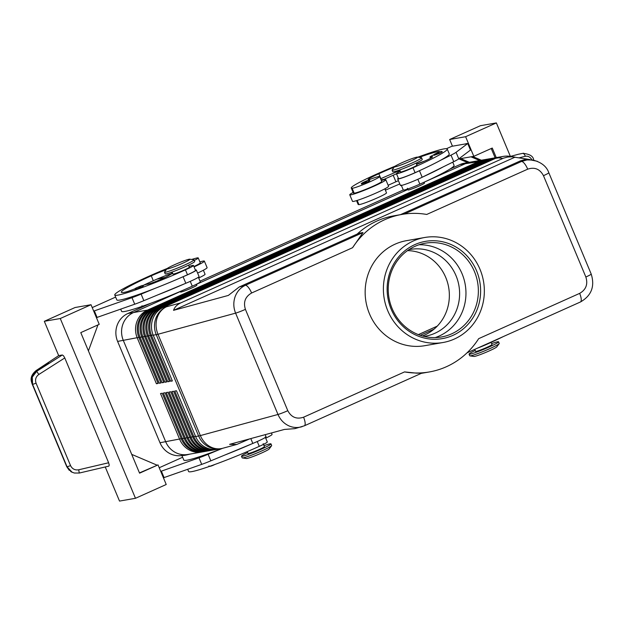 <?xml version="1.0" encoding="UTF-8"?>
<svg xmlns="http://www.w3.org/2000/svg" width="624" height="624" viewBox="0 0 624 624"><rect width="100%" height="100%" fill="white"/><g stroke="black" fill="none" stroke-linecap="round" stroke-linejoin="round"><path stroke-width="0.94" d="M408.86 249.701A44.023 41.629 -99.9 0 1 410.335 249.421A44.023 41.629 -99.9 0 1 456.019 275.699A44.023 41.629 -99.9 0 1 434.858 333.286A44.023 41.629 -99.9 0 1 425.49 336.157A44.023 41.629 -99.9 0 1 424 336.383M140.65 287.453L135.127 289.411C134.573 288.881 135.447 288.163 137.74 287.258L141.047 285.932L140.15 286.837L137.756 287.258C143.208 285.152 142.015 285.23 143.325 285.987L140.65 287.453M172.045 273.601A19.547 1.482 -22.7 0 0 168.854 275.512M194.056 266.893A19.547 1.482 -22.7 0 0 204.368 261.105A19.547 1.482 -22.7 0 0 203.26 261.058A19.547 1.482 -22.7 0 0 199.906 261.947M189.072 266.479A13.322 1.014 157.3 0 1 193.463 265.465A13.322 1.014 157.3 0 1 192.863 266.081A13.322 1.014 157.3 0 1 185.445 269.857A56.854 4.321 157.3 0 1 114.761 294.98A56.854 4.321 157.3 0 1 148.972 276.229A42.026 3.19 157.3 0 1 167.349 268.406M193.463 265.465L195.515 270.364A13.322 1.014 157.3 0 1 194.914 270.988A13.322 1.014 157.3 0 1 187.489 274.763A56.854 4.321 157.3 0 1 182.473 276.986A56.854 4.321 157.3 0 1 155.048 288.358A56.854 4.321 157.3 0 1 116.813 299.887L114.761 294.98M198.697 277.984A15.101 1.147 -22.7 0 0 205.062 274.256L203.369 270.223M120.697 309.176L121.594 311.329A56.854 4.321 -22.7 0 0 192.278 286.198A13.322 1.014 -22.7 0 0 199.696 282.43A13.322 1.014 -22.7 0 0 200.296 281.806L198.393 277.251M172.13 272.025L172.973 274.03A8.884 0.679 -22.7 0 0 184.018 270.106A8.884 0.679 -22.7 0 0 189.361 267.173L188.526 265.169M271.448 432.962L272.056 434.421A15.101 1.147 157.3 0 1 265.699 438.149M265.247 437.065L267.298 441.964A13.322 1.014 157.3 0 1 266.698 442.588A13.322 1.014 157.3 0 1 259.272 446.363A56.854 4.321 157.3 0 1 188.588 471.487L187.691 469.334M247.26 451.612L248.04 453.476A8.884 0.679 -22.7 0 0 259.085 449.553A8.884 0.679 -22.7 0 0 264.428 446.62L263.195 443.68M304.309 425.825A8.884 2.816 -114.2 0 0 304.348 425.81A8.884 2.816 -114.2 0 0 305.152 423.127A8.884 2.816 -114.2 0 0 303.568 417.206C296.618 419.5 291.361 417.331 287.797 410.693L245.411 309.364C243.173 302.133 245.24 296.673 251.612 292.999L352.591 247.705L362.989 232.557L359.003 233.251L239.156 287.009L228.345 295.425L173.542 310.339C174.642 307.086 177.068 304.598 180.812 302.874L503.537 158.145L507.585 157.037L511.891 156.788L529.994 159.565M251.612 292.999A8.884 2.816 -114.2 0 0 248.36 287.368A8.884 2.816 -114.2 0 0 245.341 285.324C240.458 287.664 237.026 291.509 235.053 296.868C233.243 302.305 233.431 307.726 235.599 313.139L277.984 414.469C280.316 419.812 283.998 423.634 289.045 425.935C293.093 427.651 297.196 427.97 301.345 426.886L302.156 426.644M537.334 161.288L528.177 159.424L524.277 159.736L520.4 160.875L400.397 214.687M543.473 175.679A8.884 0.679 -22.7 0 0 547.693 173.605A8.884 0.679 -22.7 0 0 548.816 172.747C546.663 166.468 541.343 162.232 532.849 160.025L527.038 159.931L521.438 161.491A8.884 2.816 65.8 0 1 524.449 163.527A8.884 2.816 65.8 0 1 527.701 169.166C534.651 166.865 539.908 169.042 543.473 175.679L585.858 277.001C588.097 284.232 586.03 289.692 579.657 293.374A8.884 2.816 65.8 0 1 581.24 299.294A8.884 2.816 65.8 0 1 580.445 301.977C591.458 295.682 595.046 286.385 591.201 274.069A8.884 0.679 157.3 0 1 590.078 274.934A8.884 0.679 157.3 0 1 585.858 277.001M249.826 438.844L236.8 444.444L229.601 444.35L284.404 429.437L294.902 428.641L304.348 425.81L421.918 373.074M221.957 448.461A21.317 20.155 -99.9 0 1 220.74 448.718L217.729 449.241A21.317 20.155 -99.9 0 1 206.817 447.962A21.317 20.155 -99.9 0 1 195.608 436.519L176.467 390.757L174.759 391.053L193.9 436.816A21.317 20.155 80.1 0 0 205.109 448.258A21.317 20.155 80.1 0 0 216.021 449.545L214.882 449.74A21.317 20.155 -99.9 0 1 203.962 448.461A21.317 20.155 -99.9 0 1 192.761 437.018L173.62 391.256L171.912 391.552L191.053 437.315A21.317 20.155 80.1 0 0 202.254 448.757A21.317 20.155 80.1 0 0 213.174 450.037L212.035 450.239A21.317 20.155 -99.9 0 1 201.115 448.96A21.317 20.155 -99.9 0 1 189.914 437.51L170.765 391.755L169.057 392.051L188.198 437.814A21.317 20.155 80.1 0 0 199.407 449.257A21.317 20.155 80.1 0 0 210.327 450.536L209.18 450.739A21.317 20.155 -99.9 0 1 198.268 449.452A21.317 20.155 -99.9 0 1 187.06 438.009L167.918 392.254L166.21 392.551L185.351 438.313A21.317 20.155 80.1 0 0 196.56 449.756A21.317 20.155 80.1 0 0 207.472 451.035L206.333 451.238A21.317 20.155 -99.9 0 1 195.421 449.951A21.317 20.155 -99.9 0 1 184.213 438.508L165.071 392.746L163.363 393.05L182.504 438.805A21.317 20.155 80.1 0 0 193.713 450.255A21.317 20.155 80.1 0 0 204.625 451.534L203.486 451.729A21.317 20.155 -99.9 0 1 192.566 450.45A21.317 20.155 -99.9 0 1 181.366 439.007L162.224 393.245L160.516 393.541L179.657 439.304A21.317 20.155 80.1 0 0 190.858 450.746A21.317 20.155 80.1 0 0 201.778 452.033A21.317 20.155 80.1 0 0 202.628 451.862M204.625 451.534A21.317 20.155 80.1 0 0 205.475 451.363M207.472 451.035A21.317 20.155 80.1 0 0 208.322 450.863M210.327 450.536A21.317 20.155 80.1 0 0 211.177 450.372M213.174 450.037A21.317 20.155 80.1 0 0 214.024 449.873M216.021 449.545A21.317 20.155 80.1 0 0 216.871 449.374M485.051 159.596A21.317 20.155 80.1 0 0 484.193 159.721A21.317 20.155 80.1 0 0 479.661 161.117L147.514 310.089A21.317 20.155 80.1 0 0 136.874 321.688A21.317 20.155 80.1 0 0 137.272 337.982L156.413 383.737L158.122 383.44L138.98 337.678A21.317 20.155 -99.9 0 1 138.583 321.391A21.317 20.155 -99.9 0 1 149.23 309.793L481.369 160.813A21.317 20.155 -99.9 0 1 485.901 159.424L487.048 159.229A21.317 20.155 80.1 0 0 482.508 160.618L150.368 309.59A21.317 20.155 80.1 0 0 139.721 321.188A21.317 20.155 80.1 0 0 140.119 337.483L159.26 383.245L160.969 382.941L141.827 337.178A21.317 20.155 -99.9 0 1 141.43 320.892A21.317 20.155 -99.9 0 1 152.077 309.293L484.216 160.321A21.317 20.155 -99.9 0 1 488.756 158.925L489.895 158.73A21.317 20.155 80.1 0 0 485.363 160.118L153.215 309.098A21.317 20.155 80.1 0 0 142.568 320.689A21.317 20.155 80.1 0 0 142.966 336.983L162.107 382.746L163.816 382.442L144.674 336.687A21.317 20.155 -99.9 0 1 144.277 320.393A21.317 20.155 -99.9 0 1 154.924 308.794L487.071 159.822A21.317 20.155 -99.9 0 1 491.603 158.426L492.742 158.231A21.317 20.155 80.1 0 0 488.21 159.619L156.062 308.599A21.317 20.155 80.1 0 0 145.415 320.19A21.317 20.155 80.1 0 0 145.813 336.484L164.954 382.247L166.67 381.95L147.521 336.188A21.317 20.155 -99.9 0 1 147.131 319.894A21.317 20.155 -99.9 0 1 157.771 308.295L489.918 159.323A21.317 20.155 -99.9 0 1 494.45 157.934L495.589 157.732A21.317 20.155 80.1 0 0 491.057 159.12L158.909 308.1A21.317 20.155 80.1 0 0 148.27 319.699A21.317 20.155 80.1 0 0 148.668 335.985L167.809 381.748L169.517 381.451L150.376 335.689A21.317 20.155 -99.9 0 1 149.978 319.394A21.317 20.155 -99.9 0 1 160.625 307.804L492.765 158.824A21.317 20.155 -99.9 0 1 497.297 157.435L498.443 157.232A21.317 20.155 80.1 0 0 493.904 158.629L161.764 307.601A21.317 20.155 80.1 0 0 151.117 319.199A21.317 20.155 80.1 0 0 151.515 335.486L170.656 381.248L172.364 380.952L153.223 335.189A21.317 20.155 -99.9 0 1 152.825 318.903A21.317 20.155 -99.9 0 1 163.472 307.304L495.612 158.324A21.317 20.155 -99.9 0 1 500.152 156.936L503.162 156.413A21.317 20.155 -99.9 0 0 498.631 157.802L502.772 158.473M449.966 169.049L460.005 164.541A21.317 20.155 80.1 0 1 464.537 163.153L470.239 162.154A21.317 20.155 80.1 0 0 465.699 163.55A21.317 20.155 -99.9 0 1 470.239 162.154A21.317 20.155 -99.9 0 1 470.636 162.092M133.559 312.53A21.317 20.155 80.1 0 0 122.912 324.129A21.317 20.155 80.1 0 0 123.31 340.415L165.695 441.745A21.317 20.155 80.1 0 0 176.904 453.188A21.317 20.155 80.1 0 0 187.816 454.467A21.317 20.155 -99.9 0 1 165.695 441.753L123.302 340.415A21.317 20.155 -99.9 0 1 133.552 312.53L180.305 291.556L133.559 312.53L147.514 310.089L147.841 310.487M499.301 157.108A21.317 20.155 80.1 0 0 498.443 157.232M496.447 157.599A21.317 20.155 80.1 0 0 495.589 157.732M493.6 158.098A21.317 20.155 80.1 0 0 492.742 158.231M490.753 158.597A21.317 20.155 80.1 0 0 489.895 158.73M487.906 159.097A21.317 20.155 80.1 0 0 487.048 159.229M491.618 343.613A15.99 1.217 157.3 0 1 498.56 341.804L499.247 343.442A15.99 1.217 157.3 0 1 499.184 343.629A15.99 1.217 157.3 0 1 489.622 348.715A15.99 1.217 157.3 0 1 469.927 355.875A15.99 1.217 157.3 0 1 469.747 355.781L469.061 354.143A15.99 1.217 157.3 0 1 475.231 350.47M499.184 343.629L496.743 346.921A12.433 0.944 157.3 0 1 489.302 350.875A12.433 0.944 157.3 0 1 473.983 356.444L469.927 355.875M498.56 341.804A15.99 1.217 157.3 0 1 488.943 347.077A15.99 1.217 157.3 0 1 469.061 354.143M247.65 452.548A15.99 1.217 -22.7 0 0 241.48 456.222L242.167 457.86A15.99 1.217 -22.7 0 0 242.346 457.946A15.99 1.217 -22.7 0 0 262.041 450.793A15.99 1.217 -22.7 0 0 271.604 445.708A15.99 1.217 -22.7 0 0 271.666 445.513L270.988 443.882A15.99 1.217 -22.7 0 0 264.038 445.692M242.346 457.946L246.402 458.515A12.433 0.944 -22.7 0 0 261.721 452.954A12.433 0.944 -22.7 0 0 269.162 448.999L271.604 445.708M241.48 456.222A15.99 1.217 -22.7 0 0 261.362 449.155A15.99 1.217 -22.7 0 0 270.988 443.882M417.347 157.115L421.403 157.685A15.99 1.217 157.3 0 1 421.582 157.778A15.99 1.217 157.3 0 1 411.965 163.059A15.99 1.217 157.3 0 1 392.083 170.126A15.99 1.217 157.3 0 1 392.145 169.931L394.586 166.639A12.433 0.944 157.3 0 1 402.028 162.685A12.433 0.944 157.3 0 1 417.347 157.115A12.433 0.944 157.3 0 1 409.999 161.296A12.433 0.944 157.3 0 1 394.586 166.639M421.582 157.778L422.269 159.416A15.99 1.217 157.3 0 1 412.643 164.689A15.99 1.217 157.3 0 1 392.769 171.756L392.083 170.126M424.102 182.208L465.699 163.55L424.102 182.208L424.46 183.074A8.884 0.679 157.3 0 1 419.117 186.007A8.884 0.679 157.3 0 1 408.073 189.93L407.386 188.3M167.006 268.718L164.564 272.009A15.99 1.217 -22.7 0 0 164.502 272.197A15.99 1.217 -22.7 0 0 184.384 265.13A15.99 1.217 -22.7 0 0 194.002 259.857A15.99 1.217 -22.7 0 0 193.83 259.763L189.766 259.194A12.433 0.944 -22.7 0 0 174.447 264.763A12.433 0.944 -22.7 0 0 167.006 268.718A12.433 0.944 -22.7 0 0 182.419 263.367A12.433 0.944 -22.7 0 0 189.766 259.194M164.502 272.197L165.188 273.835A15.99 1.217 -22.7 0 0 185.063 266.768A15.99 1.217 -22.7 0 0 194.688 261.495L194.002 259.857M196.49 284.216L196.88 285.152A8.884 0.679 157.3 0 1 191.537 288.085A8.884 0.679 157.3 0 1 180.492 292.009L180.258 291.455M491.096 342.365L492.008 344.549A8.884 0.679 157.3 0 1 486.658 347.474A8.884 0.679 157.3 0 1 475.621 351.406L474.77 349.37M477.555 348.122A13.322 1.014 -22.7 0 0 486.853 344.284A56.854 4.321 -22.7 0 0 503.35 336.554M399.711 169.946L400.553 171.959A8.884 0.679 -22.7 0 0 401.06 171.974A8.884 0.679 -22.7 0 0 411.598 168.028A8.884 0.679 -22.7 0 0 416.941 165.103L416.099 163.09M452.735 162.17L454.077 165.368A56.854 4.321 157.3 0 1 419.858 184.127A13.322 1.014 157.3 0 1 409.196 188.464A13.322 1.014 157.3 0 1 403.291 190.016L401.24 185.11M400.265 171.257A13.322 1.014 -22.7 0 0 396.458 173.667A13.322 1.014 -22.7 0 0 402.355 172.123A13.322 1.014 -22.7 0 0 413.018 167.778A56.854 4.321 -22.7 0 0 447.236 149.027A56.854 4.321 -22.7 0 0 417.83 157.186M396.458 173.667L398.51 178.573A13.322 1.014 -22.7 0 0 404.407 177.021A13.322 1.014 -22.7 0 0 415.069 172.684A56.854 4.321 -22.7 0 0 419.913 170.485L419.445 170.719A14.212 1.076 157.3 0 1 405.577 176.678A14.212 1.076 157.3 0 1 397.683 178.916A14.212 1.076 157.3 0 1 398.362 178.23M395.304 166.07A56.854 4.321 -22.7 0 0 376.553 174.151A42.026 3.19 -22.7 0 0 351.265 188.019A42.026 3.19 -22.7 0 0 352.115 188.284A15.101 1.147 -22.7 0 0 367.435 182.887A15.101 1.147 -22.7 0 0 379.673 176.53A15.101 1.147 -22.7 0 0 379.369 176.436A15.101 1.147 -22.7 0 0 372.427 178.487A8.884 0.679 157.3 0 1 368.183 179.665A17.768 1.349 157.3 0 1 368.144 179.618A17.768 1.349 157.3 0 1 378.83 173.753A49.748 3.783 157.3 0 1 394.251 167.092M351.265 188.019L353.317 192.917A42.026 3.19 -22.7 0 0 354.167 193.183A15.101 1.147 -22.7 0 0 369.486 187.793A15.101 1.147 -22.7 0 0 381.724 181.436L379.673 176.53M381.358 180.562A19.547 1.482 157.3 0 1 384.704 179.673A19.547 1.482 157.3 0 1 385.819 179.72A19.547 1.482 157.3 0 1 371.257 187.403A19.547 1.482 157.3 0 1 350.875 194.844A19.547 1.482 157.3 0 1 349.76 194.805A19.547 1.482 157.3 0 1 353.106 192.426M385.819 179.72L388.557 186.256A19.547 1.482 157.3 0 1 373.994 193.939A19.547 1.482 157.3 0 1 353.613 201.388A19.547 1.482 157.3 0 1 352.498 201.341L349.76 194.805M367.162 182.107L361.639 184.072C360.773 183.784 361.647 183.066 364.252 181.919C367.856 180.188 369.72 179.759 369.837 180.64L367.162 182.107M439.577 153.371L434.054 155.337C433.189 155.048 434.062 154.331 436.667 153.184L434.507 154.307L439.078 152.755L436.683 153.176C440.271 151.445 442.135 151.024 442.252 151.905L439.577 153.371M79.295 473.047L108.841 466.12L79.287 473.047L74.357 473.031L79.287 473.047L78.702 469.786C74.981 470.371 72.267 468.983 70.551 465.629L67.064 466.807L72.033 472.165L74.357 473.031L71.737 472.095L66.768 466.736L32.011 383.666L31.691 376.373L36.13 370.547L58.679 355.625L44.32 321.305L60.271 318.521L91.026 304.723L75.075 307.515L44.32 321.305M518.333 154.276A3.557 2.051 76.1 0 1 518.38 154.261L522.499 153.418A3.557 2.051 76.1 0 1 524.105 154.089A3.557 2.051 76.1 0 1 525.275 156.296C528.013 155.821 530.244 157.022 531.976 159.884M523.661 153.231L522.779 153.356M533.793 160.196L533.348 160.111M70.551 465.629L36.083 383.222C34.897 379.649 35.81 376.732 38.828 374.478L64.779 357.95L63.515 355.766L62.33 354.986L58.679 355.625M108.841 466.12L109.239 465.067L108.631 462.766L78.702 469.786M62.33 354.986L36.73 371.296L32.269 377.107L32.596 384.4L67.064 466.807L32.011 383.659M421.785 373.105L416.575 373.152L404.547 371.912L303.568 417.206M422.425 335.977A44.023 41.629 80.1 0 0 424.601 335.072A44.023 41.629 80.1 0 0 448.438 286.198A44.023 41.629 80.1 0 0 407.519 250.63M452.86 335.4A49.358 46.667 -99.9 0 1 391.154 309.161A49.358 46.667 -99.9 0 1 414.874 244.6A49.358 46.667 -99.9 0 1 476.588 270.839A49.358 46.667 -99.9 0 1 452.86 335.4M451.604 333.863A47.58 44.99 -99.9 0 1 441.488 336.968A47.58 44.99 -99.9 0 1 390.25 303.295A47.58 44.99 -99.9 0 1 414.991 246.332A47.58 44.99 -99.9 0 1 425.108 243.227A47.58 44.99 -99.9 0 1 476.346 276.9A47.58 44.99 -99.9 0 1 451.604 333.863M418.993 244.772A47.58 44.99 -99.9 0 1 462.08 273.796A47.58 44.99 -99.9 0 1 439.202 336.032A47.58 44.99 -99.9 0 1 435.209 337.592M413.361 240.965A53.297 50.396 -99.9 0 1 424.694 237.494A53.297 50.396 -99.9 0 1 482.087 275.215A53.297 50.396 -99.9 0 1 454.381 339.027A53.297 50.396 -99.9 0 1 443.04 342.506A53.297 50.396 -99.9 0 1 385.648 304.785A53.297 50.396 -99.9 0 1 413.361 240.965M443.04 342.506L424.811 345.688A53.297 50.396 -99.9 0 1 367.411 307.967A53.297 50.396 -99.9 0 1 395.125 244.156A53.297 50.396 -99.9 0 1 406.458 240.677L424.694 237.494M434.023 329.152L420.295 335.314L434.039 329.144M188.214 454.405A21.317 20.155 -99.9 0 1 187.816 454.475L201.778 452.033M407.885 189.485L196.521 284.287L407.885 189.485M418.369 334.612L437.237 326.149M150.68 303.287L127.858 313.521A21.317 20.155 80.1 0 0 117.608 341.414L159.994 442.744A21.317 20.155 80.1 0 0 182.114 455.473L187.816 454.475M403.283 189.985L200.023 281.151M421.301 373.355A79.95 75.598 80.1 0 0 421.418 373.331L429.398 371.943A79.95 75.598 -99.9 0 1 404.547 371.912M579.657 293.374L478.678 338.66A79.95 75.598 -99.9 0 1 429.398 371.943M352.591 247.705A79.95 75.598 -99.9 0 1 401.872 214.43A79.95 75.598 -99.9 0 1 426.722 214.453L527.701 169.166M401.872 214.43L393.9 215.818A79.95 75.598 80.1 0 0 357.185 234.07M36.083 383.222L32.596 384.4L32.019 383.666C31.621 381.755 28.673 376.873 36.13 370.547L48.602 362.599M64.779 357.95L108.631 462.766M480.41 125.705L496.369 122.92L465.613 136.711L449.654 139.503L480.41 125.705M510.37 156.39L496.369 122.92M139.464 472.898L158.028 464.888L166.226 484.497L135.478 498.295L119.519 501.08L105.245 466.963M135.478 498.295L60.271 318.521M97.952 324.909L88.413 350.867M158.028 464.888L139.573 473.164L80.777 332.615L99.232 324.34L91.026 304.723M156.889 465.091L131.719 454.381M163.426 477.805L201.716 464.373A17.768 1.349 -22.7 0 0 210.85 460.832L224.773 455.06A56.854 4.321 157.3 0 0 252.205 443.687L224.773 455.06M96.431 317.639L134.722 304.208A17.768 1.349 -22.7 0 0 143.848 300.674L157.778 294.895A56.854 4.321 157.3 0 0 185.203 283.522L157.778 294.895M452.455 146.195L449.654 139.503M469.388 162.302L460.707 158.613L470.964 156.819L479.653 160.516M470.964 156.819L473.819 156.328L492.266 148.052L496.275 157.622M491.236 148.512L495.128 157.81M467.68 162.607L458.999 158.909L460.707 158.613M472.68 156.523L481.361 160.22M473.819 156.328L465.613 136.711M466.136 143.809L451.776 146.312L446.488 148.684M466.066 143.645L467.735 143.528L456.058 152.311A17.768 1.349 157.3 0 1 451.012 155.134L440.536 160.306A56.854 4.321 -22.7 0 0 449.288 153.933L447.236 149.027M467.735 143.528L470.465 150.064L458.796 158.847A17.768 1.349 157.3 0 1 453.749 161.671L422.183 177.255A14.212 1.076 157.3 0 1 408.307 183.214A14.212 1.076 157.3 0 1 400.421 185.453L397.683 178.916M398.432 180.695A8.884 0.679 -22.7 0 0 395.928 181.779L388.144 185.273M396.521 173.815A8.884 0.679 -22.7 0 0 393.19 175.243L383.963 179.384L384.134 179.79M383.963 179.384L381.014 179.743M380.609 178.776A17.768 1.349 157.3 0 1 380.882 178.659A49.748 3.783 157.3 0 1 399.945 170.492M416.489 164.003A49.748 3.783 157.3 0 1 424.921 160.961M419.913 170.485A56.854 4.321 -22.7 0 0 440.536 160.306M422.643 177.029A56.854 4.321 -22.7 0 0 443.274 166.842M419.149 157.373A49.748 3.783 157.3 0 1 439.007 151.492A12.433 0.944 157.3 0 1 439.421 151.562A12.433 0.944 157.3 0 1 438.383 152.451M434.109 154.666A12.433 0.944 157.3 0 1 433.906 154.76A8.884 0.679 -22.7 0 0 429.959 157.053A8.884 0.679 -22.7 0 0 431.051 156.936A12.433 0.944 157.3 0 1 432.572 156.78A12.433 0.944 157.3 0 1 416.645 164.377M384.821 188.838L386.506 192.871A15.101 1.147 157.3 0 1 374.275 199.228A15.101 1.147 157.3 0 1 358.948 204.625A42.026 3.19 157.3 0 1 358.098 204.36L356.538 200.624M399.805 183.971A49.748 3.783 -22.7 0 0 385.671 190.094A17.768 1.349 -22.7 0 0 385.398 190.219M170.656 381.248L172.24 380.656M167.809 381.748L169.393 381.155M164.954 382.247L166.546 381.654M162.107 382.746L163.691 382.153M159.26 383.245L160.844 382.645M156.413 383.737L157.997 383.144M173.542 310.339L515.065 157.154M182.247 455.45A56.854 4.321 -22.7 0 0 190.055 454.077M222.565 448.313A56.854 4.321 157.3 0 1 222.043 448.523A56.854 4.321 157.3 0 1 183.807 460.052L181.756 455.146M252.205 443.687L252.821 443.43A14.212 1.076 -22.7 0 0 266.066 436.722L265.2 434.663M164.112 477.688L161.374 471.151L198.978 457.829A17.768 1.349 -22.7 0 0 208.112 454.295L222.043 448.523M160.696 471.268L161.374 471.151M182.637 457.244L159.221 467.75M191.662 259.459A42.026 3.19 157.3 0 1 196.537 258.063A15.101 1.147 157.3 0 1 198.221 257.915A15.101 1.147 157.3 0 1 194.259 260.473M142.81 285.55A8.884 0.679 157.3 0 1 147.28 284.216A12.433 0.944 -22.7 0 0 157.825 280.667A12.433 0.944 -22.7 0 0 169.471 275.122A13.322 1.014 157.3 0 1 172.684 273.335M166.218 269.779A17.768 1.349 -22.7 0 0 151.258 275.831A49.748 3.783 -22.7 0 0 121.313 292.243A49.748 3.783 -22.7 0 0 125.603 292.063A12.433 0.944 -22.7 0 0 135.252 288.639M171.982 273.452A17.768 1.349 -22.7 0 0 156.858 279.178A17.768 1.349 -22.7 0 0 153.301 280.738A49.748 3.783 -22.7 0 0 143.114 285.441M198.221 257.915L200.273 262.821A15.101 1.147 157.3 0 1 193.916 266.542M197.605 273.062A19.547 1.482 -22.7 0 0 207.106 267.641L204.368 261.105M185.203 283.522L185.827 283.273A14.212 1.076 -22.7 0 0 199.064 276.557L196.334 270.02A14.212 1.076 -22.7 0 0 195.367 270.02M182.473 276.986L183.089 276.728A14.212 1.076 -22.7 0 0 196.334 270.02M93.694 311.103L131.984 297.671A17.768 1.349 -22.7 0 0 141.118 294.13L155.048 288.358M94.38 310.986L97.11 317.522M115.635 297.086L92.227 307.585M165.235 277.399L156.858 279.178M187.489 274.763L185.445 269.857M362.989 232.557L245.341 285.324L239.156 287.009M180.812 302.874L166.483 306.774A21.317 18.4 74.8 0 0 157.069 318.084A21.317 18.4 74.8 0 0 157.981 334.261L235.599 313.139A8.884 0.679 -22.7 0 0 239.905 311.657A8.884 0.679 -22.7 0 0 245.411 309.364M287.797 410.693A8.884 0.679 157.3 0 1 282.29 412.987A8.884 0.679 157.3 0 1 277.984 414.469L200.366 435.583A21.317 1.622 157.3 0 1 199.399 435.833A21.317 1.622 157.3 0 1 198.619 435.989L195.608 436.519M222.667 448.289A21.317 18.4 74.8 0 1 211.06 447.151A21.317 18.4 74.8 0 1 200.366 435.583L157.981 334.261A21.317 1.622 -22.7 0 1 157.014 334.503A21.317 1.622 -22.7 0 1 156.234 334.667L198.619 435.989A21.317 20.155 -99.9 0 0 209.828 447.431A21.317 20.155 -99.9 0 0 220.74 448.718A21.317 21.317 0 0 0 222.667 448.289L236.8 444.444M548.816 172.747A8.884 0.679 -22.7 0 0 548.816 172.731L591.209 274.069M514.527 157.061L510.237 156.367A21.317 21.099 99.2 0 0 498.631 157.802L495.612 158.324M519.644 161.203L521.438 161.491L404.243 214.055M159.994 442.744L181.241 438.711M181.366 439.007L184.088 438.212M184.213 438.508L186.935 437.713M187.06 438.009L189.79 437.221M189.914 437.51L192.637 436.722M192.761 437.018L195.484 436.223M460.005 164.541L479.942 161.46M492.765 158.824L494.185 158.964M489.918 159.323L491.338 159.463M487.071 159.822L488.491 159.962M484.216 160.321L485.636 160.462M481.369 160.813L482.789 160.961M162.084 307.991L160.625 307.804M153.223 335.189L156.234 334.667A21.317 20.155 -99.9 0 1 155.836 318.373A21.317 20.155 -99.9 0 1 166.483 306.774L163.472 307.304M159.237 308.49L157.771 308.295M156.382 308.989L154.924 308.794M153.535 309.488L152.077 309.293M150.688 309.988L149.23 309.793M419.858 184.127L417.838 179.283M354.167 193.183L352.115 188.284M362.092 183.043L366.662 181.498L362.092 183.043M518.38 154.261A3.557 2.051 76.1 0 1 518.427 154.253L510.463 156.406M38.828 374.478L36.153 370.562M117.608 341.414L138.856 337.381M127.858 313.521L133.552 312.53M150.376 335.689L153.098 334.893M147.521 336.188L150.251 335.392M144.674 336.687L147.404 335.891M141.827 337.178L144.557 336.391M138.98 337.678L141.703 336.89M519.145 157.81L525.275 156.296M393.19 175.243L395.928 181.779M456.058 152.311L458.796 158.847M451.012 155.134L453.749 161.671M419.445 170.719L422.183 177.255M380.882 178.659L378.83 173.753M439.179 151.905L439.007 151.492M431.395 157.763L431.051 156.936M415.069 172.684L413.018 167.778M358.948 204.625L357.193 200.421M385.671 190.094L385.086 188.698M257.252 441.527L259.272 446.363M252.821 443.43L250.793 438.586M210.85 460.832L208.112 454.295M201.716 464.373L198.978 457.829M192.278 286.198L190.258 281.362M153.301 280.738L151.258 275.831M183.089 276.728L185.827 283.273M141.118 294.13L143.848 300.674M131.984 297.671L134.722 304.208M148.06 304.247L147.553 304.481C144.355 306.064 142.498 306.493 141.968 305.76M172.068 273.647L171.483 272.251M470.239 162.162L484.193 159.721M467.002 352.856L580.445 301.977M71.737 472.095L70.598 471.424M69.342 470.426L66.76 466.729M533.653 159.853C533.208 156.148 529.573 153.988 522.748 153.364L522.748 153.364M429.959 157.053L430.474 158.278M510.237 156.367A21.317 21.317 0 0 0 503.162 156.413M214.547 464.646C211.013 466.331 209.157 466.752 208.962 465.917"/></g></svg>
